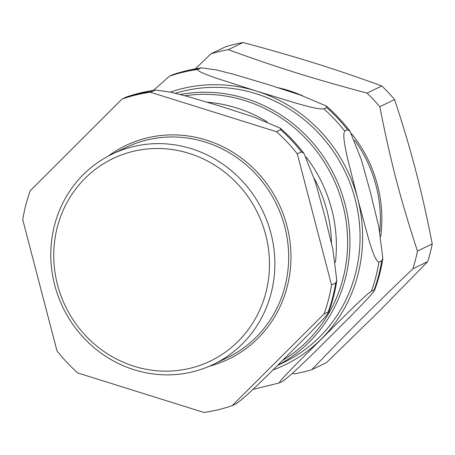 <?xml version="1.0" encoding="UTF-8"?>
<svg xmlns="http://www.w3.org/2000/svg" width="455" height="455" viewBox="0 0 455 455"><rect width="100%" height="100%" fill="white"/><g stroke="black" fill="none" stroke-linecap="round" stroke-linejoin="round"><path stroke-width="0.68" d="M243.05 42.56C269.07 49.464 292.969 56.329 314.752 63.154C336.563 69.973 358.915 77.583 381.819 85.984L367.037 93.11C312.329 78.465 276.748 67.329 228.268 49.68L243.05 42.56A165.956 157.771 -115.7 0 0 225.703 46.717L210.921 53.838L195.36 68.802M292.355 373.299L294.43 373.851A165.956 157.771 -115.7 0 0 311.783 369.693C346.255 333.674 372.179 307.796 412.878 268.78L427.66 261.653L379.43 310.998L326.565 362.572L311.783 369.693M417.468 251.035C400.349 198.869 390.691 161.861 379.8 106.692L394.582 99.571C402.777 124.26 409.83 147.943 415.733 170.625C421.66 193.29 427.165 217.723 432.25 243.914L417.468 251.035A165.956 157.771 -115.7 0 1 412.878 268.78M394.582 99.571A165.956 157.771 -115.7 0 0 381.819 85.984M427.66 261.653A165.956 157.771 -115.7 0 0 432.25 243.914M379.8 106.692A165.956 157.771 -115.7 0 0 367.037 93.11M228.268 49.68A165.956 157.771 -115.7 0 0 210.921 53.838M265.925 292.468A112.351 106.811 64.3 0 1 134.088 366.258A112.351 106.811 64.3 0 1 57.313 227.181A112.351 106.811 64.3 0 1 189.143 153.386A112.351 106.811 64.3 0 1 265.925 292.468M301.455 151.873L303.991 153.443L315.326 181.932L324.58 215.221L332.798 249.101L336.814 280.519L335.682 283.016L331.541 285.012L297.314 153.864L301.455 151.873A162.992 154.95 64.3 0 0 280.627 129.703L276.486 131.7L150.412 92.24L155.371 90.033L170.398 92.109L187.272 96.369L221.357 106.498L254.078 117.123L280.314 128.202L280.627 129.703M155.371 90.033L126.433 96.949L122.094 99.031L30.24 190.719A162.992 154.95 64.3 0 0 22.75 219.674L56.972 350.816A162.992 154.95 64.3 0 0 77.805 372.986L203.88 412.44A162.992 154.95 64.3 0 0 232.198 405.655L324.051 313.967L328.191 311.971L328.675 312.175C332.457 301.938 335.17 291.382 336.819 280.513M335.682 283.016A162.992 154.95 64.3 0 1 328.191 311.971C329.812 312.858 315.361 327.361 305.612 337.394L270.094 372.85C259.162 383.457 244.415 398.102 236.338 403.659L232.198 405.655M276.486 131.7A162.992 154.95 64.3 0 1 297.314 153.864M122.094 99.031A162.992 154.95 64.3 0 1 150.412 92.24M331.541 285.012A162.992 154.95 64.3 0 1 324.051 313.967M314.314 178.644A135.766 129.066 64.3 0 1 331.485 243.203M207.508 102.25A139.696 132.803 64.3 0 1 267.29 121.923M306.118 156.958A139.696 132.803 64.3 0 1 335.398 262.444M271.157 293.145A116.685 110.929 64.3 0 1 213.48 364.358A116.685 110.929 64.3 0 1 92.393 346.215A116.685 110.929 64.3 0 1 54.498 225.339A116.685 110.929 64.3 0 1 112.175 154.12A116.685 110.929 64.3 0 1 233.261 172.269A116.685 110.929 64.3 0 1 271.157 293.145M378.913 262.182C375.25 261.09 371.587 248.441 368.92 240.132L357.658 198.607L347.148 156.719C345.368 147.983 342.348 135.021 344.685 131.04L347.483 129.692L350.02 131.262L361.355 159.75L370.609 193.045L378.827 226.92L382.843 258.343L381.705 260.84L378.913 262.182A162.992 154.95 64.3 0 1 371.422 291.137L374.215 289.795L374.704 290C378.48 279.762 381.193 269.206 382.843 258.338M323.858 108.87C318.42 109.553 305.788 105.856 297.149 103.507L256.677 91.142L216.955 78.408C209.209 75.632 197.22 71.623 197.777 69.416L201.394 67.852L216.421 69.928L233.296 74.188L267.381 84.323L300.101 94.941L326.337 106.021L326.65 107.528L323.858 108.87A162.992 154.95 64.3 0 1 344.685 131.04M381.705 260.84A162.992 154.95 64.3 0 1 374.215 289.795C375.836 290.682 361.384 305.186 351.635 315.218L316.117 350.674C305.186 361.276 290.438 375.927 282.367 381.483L279.444 382.882M279.569 382.826C278.443 382.28 288.282 372.355 294.362 366.07L348.917 311.612C355.844 304.918 366.082 294.8 371.422 291.137M172.451 74.774L169.459 76.201L153.551 90.289M175.442 93.281A145.486 138.314 64.3 0 1 315.662 130.067A145.486 138.314 64.3 0 1 355.44 273.779A145.486 138.314 64.3 0 1 283.528 362.578L277.635 365.416M380.738 236.384A130.352 123.919 -115.7 0 0 351.527 133.628M302.712 95.851A130.352 123.919 -115.7 0 0 288.646 90.517A130.352 123.919 -115.7 0 0 278.227 87.741M379.8 231.561A129.283 122.907 -115.7 0 0 354.576 140.123M126.234 97.034A162.992 154.95 64.3 0 1 154.552 90.249M108.216 156.133A118.539 112.692 64.3 0 1 240.388 157.339A118.539 112.692 64.3 0 1 287.196 286.781A118.539 112.692 64.3 0 1 209.436 366.207M112.175 154.12L125.972 147.471A116.685 110.929 64.3 0 1 247.065 165.62A116.685 110.929 64.3 0 1 284.955 286.491A116.685 110.929 64.3 0 1 227.278 357.71L213.48 364.358M184.946 95.732A143.638 136.551 64.3 0 1 343.059 278.38A143.638 136.551 64.3 0 1 282.953 360.144M169.459 76.201A162.992 154.95 64.3 0 1 197.777 69.416M170.403 92.109A148.176 140.862 64.3 0 1 256.677 91.142A148.176 140.862 64.3 0 1 357.658 198.607A148.176 140.862 64.3 0 1 321.355 338.981A148.176 140.862 64.3 0 1 273.051 369.943M172.257 74.859A162.992 154.95 64.3 0 1 200.575 68.068M326.65 107.528A162.992 154.95 64.3 0 1 347.483 129.692M180.231 94.486A145.486 138.314 64.3 0 1 345.299 278.67A145.486 138.314 64.3 0 1 277.846 365.211M280.314 128.196C289.056 135.778 296.95 144.195 303.991 153.437M252.861 389.446L279.433 382.888M172.462 74.774L201.394 67.852M326.343 106.021C335.085 113.602 342.973 122.014 350.02 131.262"/></g></svg>
